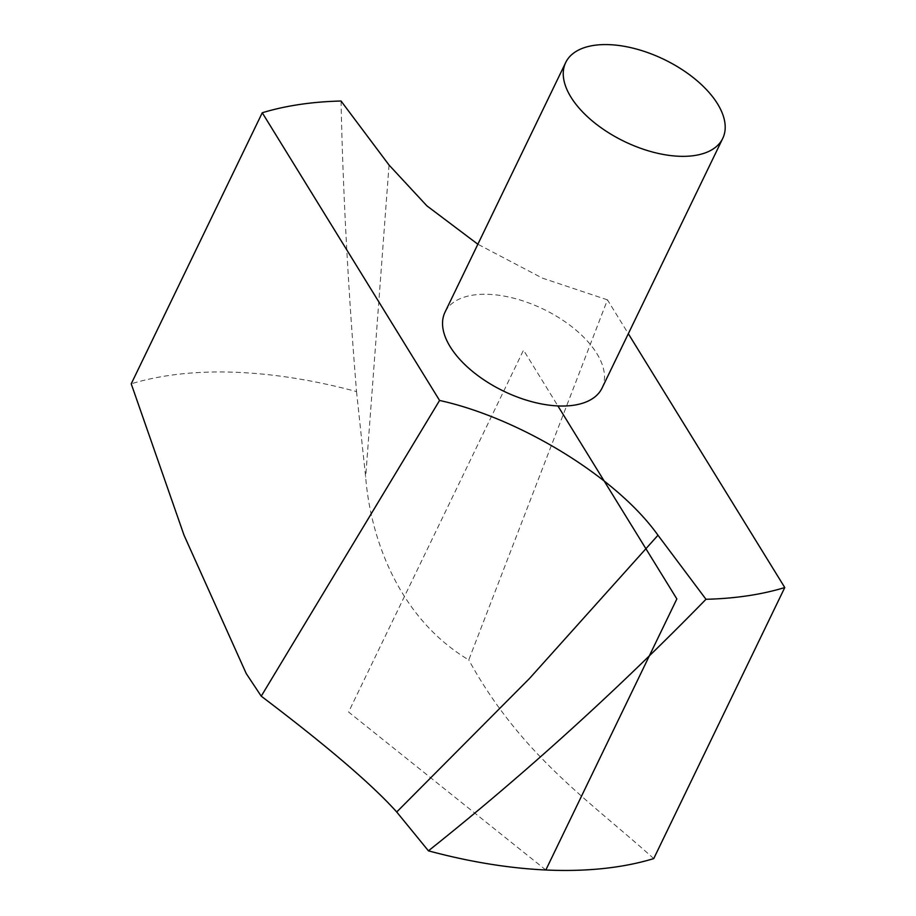 <?xml version="1.0" encoding="UTF-8"?>
<svg xmlns="http://www.w3.org/2000/svg" width="916" height="916" viewBox="0 0 916 916"><rect width="100%" height="100%" fill="white"/><g stroke="black" fill="none" stroke-linecap="round" stroke-linejoin="round"><path stroke-width="0.69" stroke-dasharray="4.58 3.44" d="M341.05 101.023C342.882 190.322 348.034 287.177 356.53 391.59A388.911 203.203 25.8 0 0 131.228 383.815M356.53 391.59L365.667 477.133C370.831 541.585 400.658 619.285 468.774 659.944L607.457 299.853L628.33 333.722M653.738 858.601C589.961 801.179 521.227 755.517 468.774 659.944M602.03 388.109A87.215 45.571 25.8 0 0 596.843 353.542A87.215 45.571 25.8 0 0 515.788 298.753A87.215 45.571 25.8 0 0 445.004 312.196M607.457 299.853L542.329 278.098L477.854 244.229M545.822 869.994L348.584 712.03L523.517 350.152L557.901 405.937M389.048 165.052L365.667 477.133"/><path stroke-width="1.37" d="M131.228 383.815L184.047 535.242L246.232 673.558L261.232 696.171L439.577 400.452L262.262 112.76L131.228 383.815M439.577 400.452C520.059 418.154 617.109 477.602 657.986 535.253L705.984 599.282C616.834 690.618 524.318 774.467 428.436 850.827A388.911 203.203 25.8 0 0 653.738 858.601L784.772 587.545L628.33 333.722M428.436 850.827L396.72 811.988C371.953 784.394 326.794 745.796 261.232 696.171M565.71 62.506L445.004 312.196A87.215 45.571 25.8 0 0 503.685 391.178A87.215 45.571 25.8 0 0 602.03 388.109L722.735 138.419A87.215 45.571 25.8 0 0 717.549 103.852A87.215 45.571 25.8 0 0 636.494 49.063A87.215 45.571 25.8 0 0 565.71 62.506A87.215 45.571 25.8 0 0 624.391 141.488A87.215 45.571 25.8 0 0 722.735 138.419M477.854 244.229L426.867 205.825L389.048 165.052L341.05 101.023A388.911 203.203 25.8 0 0 262.262 112.76M705.984 599.282A388.911 203.203 25.8 0 0 784.772 587.545M557.901 405.937L676.855 598.938L545.822 869.994M657.986 535.253L529.448 678.538L396.72 811.988"/></g></svg>

